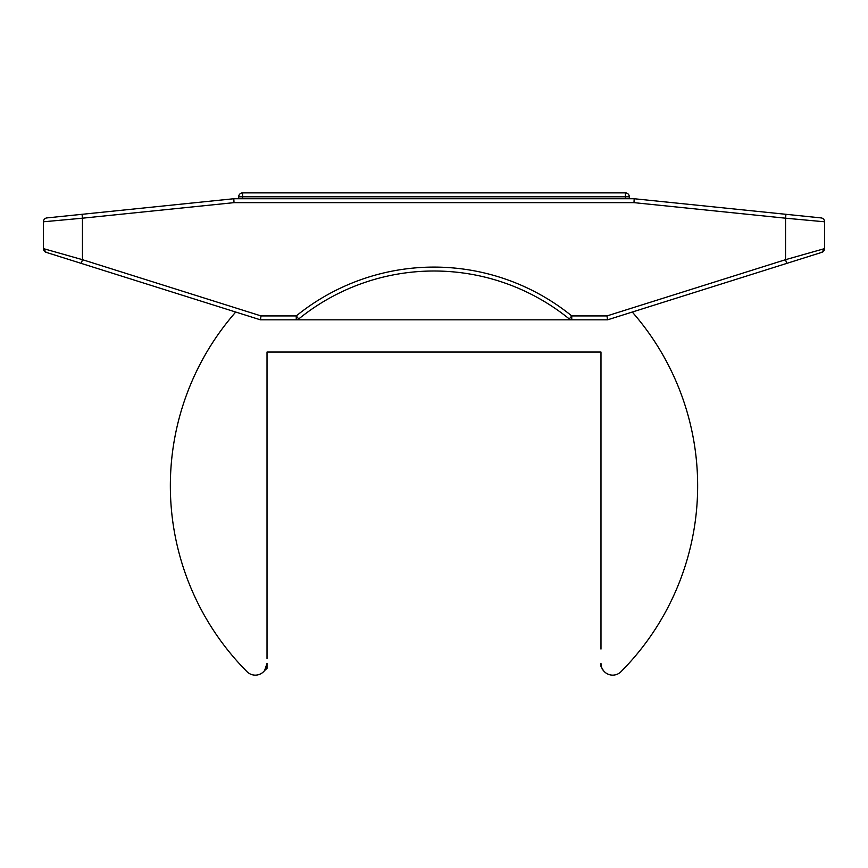<?xml version="1.0" encoding="UTF-8"?>
<svg xmlns="http://www.w3.org/2000/svg" width="868" height="868" viewBox="0 0 868 868"><rect width="100%" height="100%" fill="white"/><g stroke="black" fill="none" stroke-linecap="round" stroke-linejoin="round"><path stroke-width="1.3" d="M238.7 196.786L242.606 196.786L242.606 192.88A3.906 3.906 0 0 0 238.7 196.786L238.7 198.739M629.3 198.739L629.3 196.786A3.906 3.906 0 0 0 625.394 192.88L625.394 196.786L629.3 196.786M625.394 192.88L242.606 192.88M569.289 318.957A3.906 3.906 0 0 0 571.752 319.825L296.248 319.825A3.906 3.906 0 0 0 298.711 318.957A214.83 214.83 0 0 1 569.289 318.957L571.752 315.919A218.736 218.736 0 0 0 296.248 315.919L298.711 318.957M606.971 315.919L571.752 315.919L571.752 319.825L607.567 319.825L786.712 263.405L785.54 259.684L606.971 315.919L607.567 319.825M260.433 319.825L296.248 319.825L296.248 315.919L261.029 315.919L260.433 319.825L46.764 252.534M261.029 315.919L82.46 259.684L81.288 263.405L46.134 252.328A3.906 3.906 0 0 1 43.4 248.606L46.134 252.328A3.906 3.906 0 0 1 43.4 248.671M641.419 199.488L634.183 198.739L233.817 198.739L46.905 217.911A3.906 3.906 0 0 0 43.4 221.796L82.46 218.194L82.46 259.684L43.4 248.606L43.4 247.879M821.866 252.328A3.906 3.906 0 0 0 824.6 248.671A3.906 3.906 0 0 1 821.866 252.328A3.906 3.906 0 0 0 824.6 248.606L821.866 252.328L786.712 263.405M824.6 221.796A3.906 3.906 0 0 0 821.095 217.911A3.906 3.906 0 0 1 824.6 221.796L824.6 248.606L785.54 259.684L785.54 218.194L824.6 221.796A3.906 3.906 0 0 0 821.095 217.911L634.183 198.739L633.987 202.645L785.54 218.194L785.941 214.309M43.4 221.796A3.906 3.906 0 0 1 46.905 217.911A3.906 3.906 0 0 0 43.4 221.796L43.4 248.606A3.906 3.906 0 0 0 46.134 252.328M233.817 198.739L234.013 202.645L633.987 202.645M82.059 214.309L82.46 218.194L234.013 202.645M267.018 355.956L267.018 352.05L600.981 352.05L600.981 649.058M267.018 658.519L267.018 352.05L270.924 352.05M264.599 670.552L267.018 668.327L267.018 663.423A11.718 11.718 0 0 1 246.989 671.68A263.655 263.655 0 0 1 235.727 312.046M597.075 352.05L600.981 352.05L600.981 355.956M602.392 669L600.981 666.418L600.981 663.423A11.718 11.718 0 0 0 621.011 671.68L621.011 671.68A263.655 263.655 0 0 0 632.273 312.046M606.624 673.449A11.718 11.718 0 0 1 602.533 669.25A11.718 11.718 0 0 0 606.624 673.449M603.412 670.563L600.981 666.418M267.029 668.327L264.599 670.563A11.718 11.718 0 0 1 246.989 671.68A11.718 11.718 0 0 0 264.599 670.563L267.018 663.423M242.606 198.739L242.606 196.786L625.394 196.786L625.394 198.739M824.6 248.606L824.6 247.879M602.251 669.304L603.401 670.541"/></g></svg>
